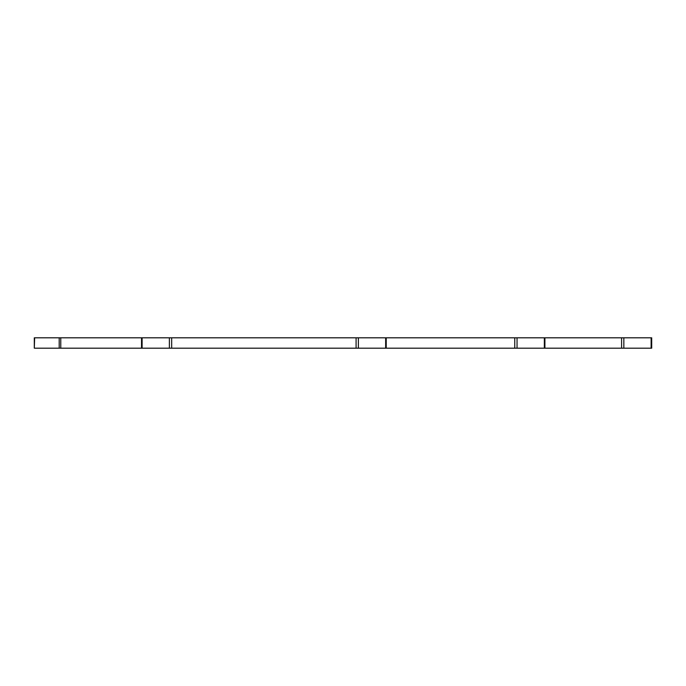<?xml version="1.0" encoding="UTF-8"?>
<svg xmlns="http://www.w3.org/2000/svg" width="686" height="686" viewBox="0 0 686 686"><rect width="100%" height="100%" fill="white"/><g stroke="black" fill="none" stroke-linecap="round" stroke-linejoin="round"><path stroke-width="1.03" d="M651.117 337.812L651.117 348.188L651.7 348.188L651.7 337.812L34.3 337.812L34.3 348.188L34.652 337.812M356.085 337.812L356.085 348.188L142.105 348.188L142.105 337.812M171.672 348.188L171.672 337.812M356.085 348.188L358.375 348.188L358.375 337.812M385.652 337.812L385.652 348.188L358.375 348.188M385.652 348.188L386.235 348.188L386.235 337.812M514.757 337.812L514.757 348.188L386.235 348.188M514.757 348.188L517.047 348.188L517.047 337.812M544.332 337.812L544.332 348.188L517.047 348.188M544.332 348.188L544.907 348.188L544.907 337.812M621.593 337.812L621.593 348.188L544.907 348.188M621.593 348.188L623.84 348.188L623.84 337.812M651.117 348.188L623.84 348.188M59.193 337.812L59.193 348.188L34.652 348.188M59.193 348.188L60.771 348.188L60.771 337.812M141.522 337.812L141.522 348.188L60.771 348.188M141.522 348.188L142.105 348.188M169.382 337.812L169.382 348.188"/></g></svg>
